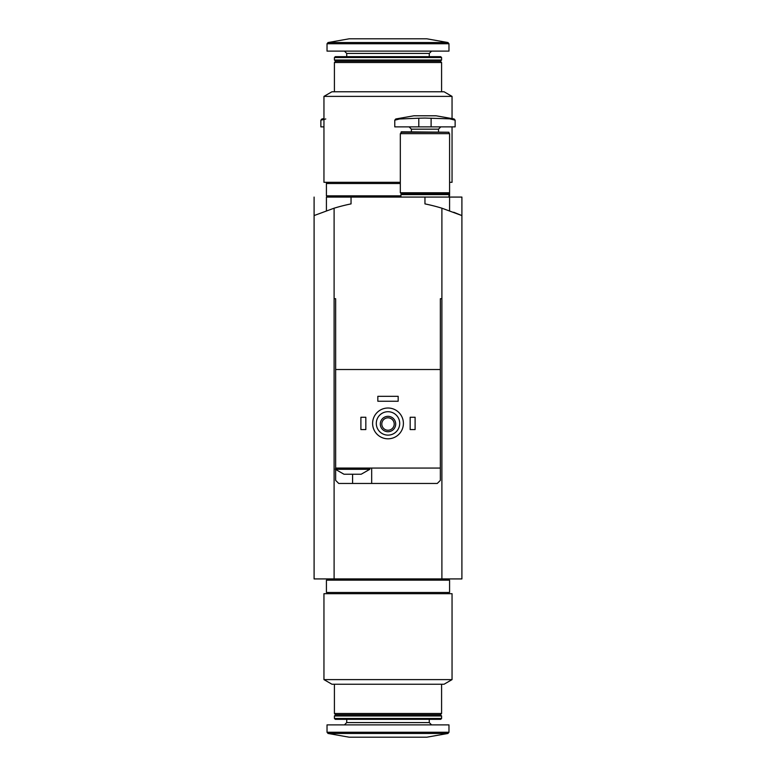 <?xml version="1.0" encoding="UTF-8"?>
<svg xmlns="http://www.w3.org/2000/svg" width="776" height="776" viewBox="0 0 776 776"><rect width="100%" height="100%" fill="white"/><g stroke="black" fill="none" stroke-linecap="round" stroke-linejoin="round"><path stroke-width="1.16" d="M314.406 215.447L334.107 208.191A184.766 184.766 0 0 1 351.043 203.894L351.043 197.075L326.415 197.075L326.415 210.723M441.893 578.925L441.893 298.702L440.351 298.702L441.893 298.702L441.893 208.191A184.766 184.766 0 0 0 424.957 203.894L424.957 197.075L461.904 197.075L461.904 578.925L334.107 578.925L334.107 208.191M314.096 197.075L314.096 578.925L334.107 578.925M453.698 212.236L461.904 215.582L441.893 208.191M388 593.698L323.951 593.698L323.951 679.611L452.049 679.611L452.049 593.698L388 593.698M452.049 679.611L444.047 684.238L331.953 684.238L323.951 679.611M441.583 684.238L441.583 713.493L334.417 713.493L334.417 684.238M441.583 713.493L440.351 714.725L335.649 714.725L334.417 713.493M388 715.957L334.417 715.957L334.417 718.469L441.583 718.469L441.583 715.957L388 715.957M441.583 718.469L440.71 719.342L335.29 719.342L334.417 718.469M448.974 732.253L448.974 724.881L327.026 724.881L327.026 732.253L328.044 733.465L447.956 733.465L448.974 732.253L327.026 732.253M447.956 733.465L426.8 737.2L349.2 737.2L328.044 733.465M388 580.157L326.415 580.157L326.415 592.466L449.585 592.466L449.585 580.157L388 580.157M345.116 474.223L343.962 474.223L335.339 469.296L369.832 469.296L361.209 474.223L345.116 474.223M440.351 298.702L440.351 369.522L335.649 369.522L335.649 468.064L440.351 468.064L440.351 480.383L437.266 483.458L338.734 483.458L335.649 480.383L335.649 469.596M335.649 369.522L335.649 298.702L334.107 298.702L335.649 298.702M440.351 469.296L440.351 369.522M376.302 423.415A11.698 11.698 0 0 1 393.849 413.278A11.698 11.698 0 0 1 393.849 433.551A11.698 11.698 0 0 1 376.302 423.415M380.298 424.026A7.702 7.702 0 0 1 391.851 417.362A7.702 7.702 0 0 1 391.851 430.699A7.702 7.702 0 0 1 380.298 424.026M372.606 423.415A15.394 15.394 0 0 1 395.702 410.077A15.394 15.394 0 0 1 395.702 436.743A15.394 15.394 0 0 1 372.606 423.415M381.802 424.026A6.198 6.198 0 0 1 391.104 418.662A6.198 6.198 0 0 1 391.104 429.4A6.198 6.198 0 0 1 381.802 424.026M410.174 417.255L415.102 417.255L415.102 429.574L410.174 429.574L410.174 417.255M360.898 417.255L365.826 417.255L365.826 429.574L360.898 429.574L360.898 417.255M377.834 396.313L398.166 396.313L398.166 401.24L377.834 401.24L377.834 396.313M351.043 197.075L424.957 197.075M371.675 483.458L371.675 468.064M335.649 468.064L335.339 469.296M418.798 118.204L399.679 118.971L394.771 120.183L399.679 118.971L395.789 118.971L394.771 120.183L394.771 126.866L455.134 126.866L455.134 120.183L454.115 118.971L424.957 118.068L418.798 118.204L418.798 126.866M454.115 118.971L436.034 115.789L413.87 115.789L395.789 118.971M450.225 118.971L455.134 120.183M400.93 132.23L448.974 132.23L401.367 131.794L400.93 133.647M424.957 133.647L400.319 133.647L400.319 192.768L449.585 192.768L449.585 133.647L424.957 133.647M448.974 192.768L448.974 193.389L400.93 193.389L400.93 192.768M448.974 193.389L448.353 194L401.551 194L400.93 193.389M448.353 194L448.974 194.611L400.93 194.611L400.93 197.075M325.774 118.971L320.866 120.183L323.631 119.145M323.951 118.971L321.885 118.971L320.866 120.183L320.866 126.866L323.951 126.866M323.951 96.389L452.049 96.389L444.047 91.762L331.953 91.762L323.951 96.389L323.951 182.302L400.319 182.302M449.585 182.302L452.049 182.302L452.049 126.866M334.417 91.762L334.417 62.507L441.583 62.507L441.583 91.762M334.417 62.507L335.649 61.275L440.351 61.275L441.583 62.507M388 60.043L441.583 60.043L441.583 57.531L334.417 57.531L334.417 60.043L388 60.043M334.417 57.531L335.29 56.658L440.71 56.658L441.583 57.531M388 51.119L448.974 51.119L448.974 43.747L447.956 42.535L328.044 42.535L327.026 43.747L448.974 43.747L447.956 42.535L426.8 38.8L349.2 38.8L328.044 42.535L327.026 43.747L327.026 51.119L388 51.119M326.415 182.302L326.415 195.843L400.93 195.843M448.974 195.843L449.585 195.843L449.585 192.768M326.415 183.534L400.319 183.534M429.264 719.342L429.264 722.572L346.736 722.572L344.428 724.881M352.585 483.458L352.585 474.223M440.807 126.866L438.498 129.175L411.406 129.175L409.097 126.866M431.107 126.866L431.107 118.204M346.736 56.658L346.736 53.428L429.264 53.428L431.572 51.119M449.585 197.075L449.585 210.723M335.649 714.725L334.417 715.957M440.351 714.725L441.583 715.957M346.736 719.342L346.736 722.572M429.264 722.572L431.572 724.881M328.258 578.925L328.258 580.157M447.742 578.925L447.742 580.157M328.258 592.466L328.258 593.698M447.742 592.466L447.742 593.698M369.832 468.064L369.832 469.296M411.406 129.175L411.406 131.794M438.498 129.175L438.498 131.794M448.974 132.23L448.974 133.647M401.551 194L400.93 194.611M448.974 194.611L448.974 197.075M323.951 118.612L321.885 118.971M327.026 195.843L327.026 197.075M452.049 118.612L452.049 96.389M440.351 61.275L441.583 60.043M335.649 61.275L334.417 60.043M429.264 56.658L429.264 53.428M346.736 53.428L344.428 51.119M328.258 197.075L328.258 195.843M328.258 183.534L328.258 182.302"/></g></svg>
